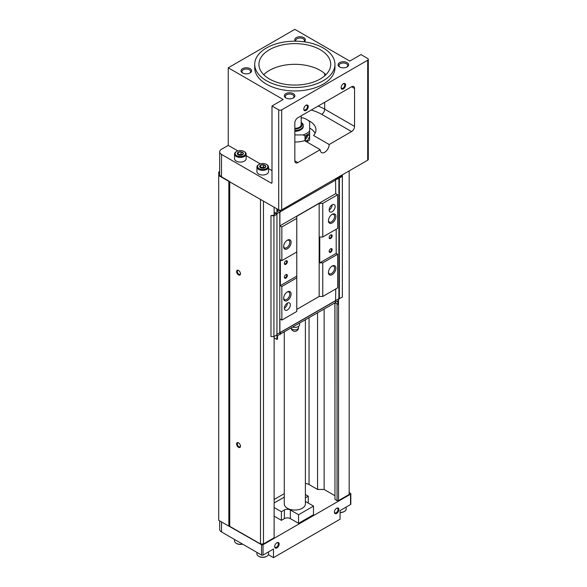 <?xml version="1.0" encoding="UTF-8"?>
<svg xmlns="http://www.w3.org/2000/svg" width="587" height="587" viewBox="0 0 587 587"><rect width="100%" height="100%" fill="white"/><g stroke="black" fill="none" stroke-linecap="round" stroke-linejoin="round"><path stroke-width="0.88" d="M294.835 142.047A21.117 12.188 180 0 0 304.594 140.66L320.216 149.678A6.332 3.654 120 0 0 321.522 152.583A6.332 3.654 120 0 0 326.409 150.881A6.332 3.654 120 0 0 329.175 144.505L351.569 131.576A4.226 2.436 120 0 0 354.555 126.41L354.555 88.483A4.226 2.436 120 0 0 353.675 86.546A4.226 2.436 120 0 0 351.569 86.759L297.822 117.789A4.226 2.436 120 0 0 294.835 122.962L294.835 160.882A4.226 2.436 120 0 0 295.709 162.819A4.226 2.436 120 0 0 297.822 162.606L294.835 160.882M320.216 49.69A35.895 20.721 180 0 1 330.723 64.343A35.895 20.721 180 0 1 294.835 85.071A35.895 20.721 180 0 1 258.94 64.343A35.895 20.721 180 0 1 281.1 45.199A35.895 20.721 180 0 1 320.216 49.69M323.202 47.965A40.114 23.164 180 0 1 334.95 64.343A40.114 23.164 180 0 1 294.835 87.507A40.114 23.164 180 0 1 254.714 64.343A40.114 23.164 180 0 1 279.478 42.946A40.114 23.164 180 0 1 323.202 47.965M264.898 165.24A3.06 1.768 180 0 1 264.898 167.735A3.06 1.768 180 0 1 260.569 167.735A3.06 1.768 180 0 1 259.777 166.943A3.06 1.768 180 0 1 261.2 164.954A3.06 1.768 180 0 1 264.898 165.24M264.891 167.743L265.676 166.048L263.526 164.8L260.577 165.255L259.792 166.957M242.504 152.312A3.06 1.768 180 0 1 242.504 154.807A3.06 1.768 180 0 1 238.175 154.807A3.06 1.768 180 0 1 237.383 154.014A3.06 1.768 180 0 1 238.806 152.026A3.06 1.768 180 0 1 242.504 152.312M242.497 154.814L243.282 153.112L241.125 151.872L238.183 152.327L237.397 154.029M305.387 483.497A6.332 3.654 180 0 1 309.048 484.539L309.048 317.816M301.168 117.877L303.009 117.877A16.891 9.752 180 0 1 306.774 119.513A16.891 9.752 180 0 1 309.613 121.685L309.613 140.044A17.948 10.361 180 0 1 307.522 141.489A17.948 10.361 180 0 1 306.752 141.907M309.613 133.146A17.948 10.361 180 0 1 305.013 135.802L305.013 140.902M307.522 140.631L309.562 136.639L309.004 135.245C307.39 134.093 303.369 139.523 305.842 140.726L307.522 140.631M309.613 131.128A16.891 9.752 180 0 1 303.009 134.937L294.835 134.937M301.168 122.323A8.445 4.879 180 0 1 303.281 125.545L303.281 126.41A8.445 4.879 180 0 1 294.835 131.283M306.774 119.513L307.522 119.946A17.948 10.361 180 0 1 309.613 121.392L309.613 121.685M305.013 135.802L303.009 134.937M306.774 141.922L307.522 141.489M329.175 144.505L313.553 135.494A21.117 12.188 180 0 0 315.945 129.852A21.117 12.188 180 0 0 309.76 121.238A21.117 12.188 180 0 0 308.549 120.592M228.248 67.791L283.191 99.511L271.994 105.976L278.708 109.857A2.113 1.218 180 0 0 281.694 109.857L367.689 60.212A2.113 1.218 180 0 0 368.306 59.346A2.113 1.218 180 0 0 367.689 58.487L360.968 54.606L349.771 61.07L294.835 29.35L228.248 67.791L228.248 145.371L221.526 149.252A6.332 3.654 0 0 0 219.67 151.835A6.332 3.654 0 0 0 221.526 154.418L221.526 176.834A6.332 3.654 180 0 1 219.67 174.244L219.67 151.835M349.177 492.574L350.52 493.344A1.057 0.609 180 0 1 350.828 493.777L350.828 504.123A1.057 0.609 180 0 1 350.52 504.556L340.071 510.587L340.071 519.209L273.483 557.65L273.483 549.028L263.035 555.067A1.057 0.609 180 0 1 261.538 555.067L221.526 531.961A6.332 3.654 180 0 1 219.67 529.379L219.67 520.896M350.828 493.777A1.057 0.609 180 0 1 350.52 494.21L263.035 544.721A1.057 0.609 180 0 1 261.538 544.721L218.694 520.324L218.694 172.094L219.67 171.521M279.155 544.032A3.17 1.827 -60 0 1 276.917 547.913A3.17 1.827 -60 0 1 274.679 546.614A3.17 1.827 -60 0 1 276.917 542.74A3.17 1.827 -60 0 1 279.155 544.032M338.875 509.553A3.17 1.827 -60 0 1 336.637 513.434A3.17 1.827 -60 0 1 334.399 512.135A3.17 1.827 -60 0 1 336.637 508.261A3.17 1.827 -60 0 1 338.875 509.553M273.483 557.65L268.362 554.693M368.306 59.346L368.306 159.334A2.113 1.218 180 0 1 367.689 160.2L281.694 209.845A2.113 1.218 180 0 1 278.708 209.845L218.694 175.542M228.842 526.187L228.842 181.398M274.129 336.476L274.129 537.802L263.482 543.944L260.496 543.944L229.444 526.187M229.737 526.187L229.737 181.574M338.53 298.776L338.53 500.616L349.177 494.467L349.177 170.883M338.53 500.616L337.041 500.616L337.041 303.875M337.041 500.616L334.964 499.412L334.964 302.855M334.964 499.412L334.891 302.892M334.891 495.663L324.127 489.455L324.127 309.107M324.127 489.455L317.56 489.455L317.56 312.9M317.56 489.455L309.048 484.539M284.277 493.667L274.129 499.53M335.559 178.749L335.559 180.106L276.499 213.917L276.947 214.174L276.947 334.847L273.931 336.586L273.931 215.913L270.974 215.546L274.114 215.29L274.129 207.196M263.482 543.944L263.482 201.055M260.496 543.944L260.496 199.331M238.549 447.316A2.744 1.585 -120 0 0 240.487 446.201A2.744 1.585 -120 0 0 238.549 442.833A2.744 1.585 -120 0 0 236.605 443.955A2.744 1.585 -120 0 0 238.549 447.316M238.549 274.921A2.744 1.585 -120 0 0 240.487 273.806A2.744 1.585 -120 0 0 238.549 270.446A2.744 1.585 -120 0 0 236.605 271.561A2.744 1.585 -120 0 0 238.549 274.921M229.444 181.398L221.526 176.834M271.994 105.976L271.994 182.696A1.057 0.609 -120 0 1 271.774 183.173A1.057 0.609 -120 0 1 271.245 183.122L221.526 154.418M308.27 106.585A3.17 1.827 -60 0 1 306.032 110.459A3.17 1.827 -60 0 1 303.795 109.167A3.17 1.827 -60 0 1 306.032 105.286A3.17 1.827 -60 0 1 308.27 106.585M345.596 85.034A3.17 1.827 -60 0 1 343.351 88.908A3.17 1.827 -60 0 1 341.113 87.617A3.17 1.827 -60 0 1 343.351 83.743A3.17 1.827 -60 0 1 345.596 85.034M320.216 149.678L297.822 162.606M284.379 518.6L281.393 520.324L281.393 511.71L284.379 509.986L284.379 518.6A4.226 2.436 180 0 1 290.352 518.6L298.563 523.347L313.495 514.726L313.495 506.104L298.563 514.726L298.563 523.347M281.393 520.324L274.129 516.127M281.393 511.71L274.129 507.513M274.129 502.978L284.277 497.116M305.387 494.533L308.27 496.191L308.27 503.088M308.27 496.191L305.387 497.857M305.387 501.423L313.495 506.104M298.563 514.726L290.352 509.986L290.352 518.6M284.379 509.986A4.226 2.436 180 0 1 290.352 509.986M305.387 319.93L305.387 503.947A10.559 6.097 180 0 1 294.835 510.044A10.559 6.097 180 0 1 284.277 503.947L284.277 332.117M242.46 544.046A5.804 3.353 180 0 1 236.231 543.298A5.804 3.353 180 0 1 234.536 540.928L234.536 539.475M242.6 544.134A5.173 2.986 180 0 1 236.678 543.555A5.173 2.986 180 0 1 236.473 543.43M268.538 551.883L268.538 553.857A5.804 3.353 180 0 1 266.843 556.227A5.804 3.353 180 0 1 258.632 556.227A5.804 3.353 180 0 1 256.93 553.857L256.93 552.404M266.601 556.359A5.173 2.986 180 0 1 266.395 556.483A5.173 2.986 180 0 1 259.08 556.483A5.173 2.986 180 0 1 258.867 556.359M346.176 507.065L346.176 509.039A5.804 3.353 180 0 1 344.474 511.409A5.804 3.353 180 0 1 340.071 512.385M344.239 511.534A5.173 2.986 180 0 1 344.026 511.666A5.173 2.986 180 0 1 340.071 512.532M228.248 145.371L237.882 150.932M246.144 155.702L260.276 163.861M268.538 168.63L271.994 170.626M266.843 164.639L266.395 164.375L266.843 164.639A5.804 3.353 180 0 1 268.538 167.009L268.538 171.661A5.804 3.353 180 0 1 262.734 175.014A5.804 3.353 180 0 1 256.93 171.661L256.93 167.009A5.804 3.353 180 0 1 258.632 164.639L259.08 164.375A5.173 2.986 180 0 1 266.395 164.375L266.395 164.375A5.173 2.986 180 0 1 266.395 168.601A5.173 2.986 180 0 1 259.08 168.601A5.173 2.986 180 0 1 259.08 164.375M244.449 151.703L244.001 151.446L244.449 151.703A5.804 3.353 180 0 1 246.144 154.073L246.144 158.732A5.804 3.353 180 0 1 240.34 162.085A5.804 3.353 180 0 1 234.536 158.732L234.536 154.073A5.804 3.353 180 0 1 236.231 151.703L236.678 151.446A5.173 2.986 180 0 1 243.994 151.446A5.173 2.986 180 0 1 244.001 151.446A5.173 2.986 180 0 1 243.994 155.672A5.173 2.986 180 0 1 236.678 155.672A5.173 2.986 180 0 1 236.678 151.446M263.732 74.688A35.895 20.721 180 0 1 320.216 70.381A35.895 20.721 180 0 1 325.932 74.688M309.613 128.047A21.117 12.188 180 0 1 309.76 128.135A21.117 12.188 180 0 1 315.087 133.3M301.168 115.852L301.168 124.686A6.332 3.654 180 0 1 294.835 128.34M301.168 122.485A7.389 4.263 180 0 1 301.263 126.785A7.389 4.263 180 0 1 294.835 128.949M303.281 125.545A8.445 4.879 180 0 1 294.835 130.424M307.522 135.458L307.522 135.458A3.17 1.827 -60 0 1 305.093 139.435M238.74 270.563A2.231 1.291 -120 0 0 237.794 270.541A2.231 1.291 -120 0 0 237.456 272.331A2.231 1.291 -120 0 0 238.909 274.298A2.231 1.291 -120 0 0 240.024 274.408A2.231 1.291 -120 0 0 240.479 273.579M238.74 442.958A2.231 1.291 -120 0 0 237.794 442.936A2.231 1.291 -120 0 0 237.456 444.726A2.231 1.291 -120 0 0 238.909 446.685A2.231 1.291 -120 0 0 240.024 446.802A2.231 1.291 -120 0 0 240.479 445.973M246.144 154.073A5.804 3.353 180 0 1 240.34 157.426A5.804 3.353 180 0 1 234.536 154.073M268.538 167.009A5.804 3.353 180 0 1 262.734 170.355A5.804 3.353 180 0 1 256.93 167.009M241.125 154.102L242.431 154.851A2.642 1.526 180 0 0 242.204 154.726A2.642 1.526 180 0 0 239.657 154.33L241.125 154.102L241.125 151.872M238.109 154.726L239.657 154.33A2.642 1.526 180 0 0 238.271 154.851M238.183 154.557L238.183 152.327M243.282 154.043L243.282 153.112M263.526 167.031L264.825 167.779A2.642 1.526 180 0 0 264.598 167.655A2.642 1.526 180 0 0 262.051 167.258L263.526 167.031L263.526 164.8M260.503 167.655L262.051 167.258A2.642 1.526 180 0 0 260.665 167.779M260.577 167.486L260.577 165.255M265.676 166.972L265.676 166.048M336.424 508.393A2.597 1.497 -60 0 1 337.532 508.364A2.597 1.497 -60 0 1 338.068 509.553A2.597 1.497 -60 0 1 336.938 512.165A2.597 1.497 -60 0 1 334.935 512.862A2.597 1.497 -60 0 1 334.407 511.886M276.704 542.872A2.597 1.497 -60 0 1 277.812 542.843A2.597 1.497 -60 0 1 278.348 544.032A2.597 1.497 -60 0 1 277.218 546.644A2.597 1.497 -60 0 1 275.215 547.341A2.597 1.497 -60 0 1 274.687 546.365M334.95 64.343L334.95 67.791A40.114 23.164 180 0 1 294.835 90.956A40.114 23.164 180 0 1 254.714 67.791L254.714 64.343M295.378 41.185A5.276 3.045 180 0 1 296.934 37.319A5.276 3.045 180 0 1 303.795 37.627A5.276 3.045 180 0 1 304.015 41.802M347.086 62.618A5.276 3.045 180 0 1 347.086 66.933A5.276 3.045 180 0 1 339.624 66.933A5.276 3.045 180 0 1 339.624 62.618A5.276 3.045 180 0 1 347.086 62.618M250.047 68.657A5.276 3.045 180 0 1 250.047 72.964A5.276 3.045 180 0 1 242.578 72.964A5.276 3.045 180 0 1 242.578 68.657A5.276 3.045 180 0 1 250.047 68.657M293.339 93.649A5.276 3.045 180 0 1 293.339 97.963A5.276 3.045 180 0 1 285.876 97.963A5.276 3.045 180 0 1 285.876 93.649A5.276 3.045 180 0 1 293.339 93.649M286.229 98.146A4.366 2.517 180 0 1 285.245 96.554A4.366 2.517 180 0 1 287.938 94.228A4.366 2.517 180 0 1 292.693 94.771A4.366 2.517 180 0 1 293.97 96.554A4.366 2.517 180 0 1 292.986 98.146M242.93 73.155A4.366 2.517 180 0 1 241.947 71.555A4.366 2.517 180 0 1 244.64 69.229A4.366 2.517 180 0 1 249.394 69.772A4.366 2.517 180 0 1 250.678 71.555A4.366 2.517 180 0 1 249.688 73.155M339.976 67.116A4.366 2.517 180 0 1 338.993 65.524A4.366 2.517 180 0 1 341.685 63.198A4.366 2.517 180 0 1 346.44 63.741A4.366 2.517 180 0 1 347.717 65.524A4.366 2.517 180 0 1 346.734 67.116M295.848 41.193A4.366 2.517 180 0 1 295.694 40.525A4.366 2.517 180 0 1 298.387 38.199A4.366 2.517 180 0 1 303.141 38.742A4.366 2.517 180 0 1 304.426 40.525A4.366 2.517 180 0 1 303.846 41.78M343.146 83.875A2.597 1.497 -60 0 1 344.246 83.846A2.597 1.497 -60 0 1 344.789 85.034A2.597 1.497 -60 0 1 343.652 87.646A2.597 1.497 -60 0 1 341.656 88.344A2.597 1.497 -60 0 1 341.128 87.368M305.82 105.425A2.597 1.497 -60 0 1 306.928 105.396A2.597 1.497 -60 0 1 307.463 106.585A2.597 1.497 -60 0 1 306.326 109.197A2.597 1.497 -60 0 1 304.33 109.886A2.597 1.497 -60 0 1 303.802 108.918M279.874 210.19L277.512 211.555L277.512 209.155M338.398 298.856L338.398 303.971L337.804 304.315L337.804 300.867L335.559 302.166M335.742 288.973L335.559 302.51L277.512 335.676L277.512 339.125L276.917 339.469L276.917 334.869M291.101 242.343A5.276 3.045 -60 0 1 287.366 248.807A5.276 3.045 -60 0 1 283.638 246.65A5.276 3.045 -60 0 1 287.366 240.186A5.276 3.045 -60 0 1 291.101 242.343M296.773 276.132L296.773 311.47L281.841 320.091L281.841 286.478L280.351 285.612L296.773 276.132L296.773 251.999L281.841 260.613L281.841 227L279.904 225.878L335.742 193.644L335.559 179.952M296.773 251.999L296.773 218.379L281.841 227M335.14 206.573A4.226 2.436 -60 0 1 333.299 210.821A4.226 2.436 -60 0 1 330.048 211.951A4.226 2.436 -60 0 1 330.048 207.079A4.226 2.436 -60 0 1 334.267 204.636A4.226 2.436 -60 0 1 335.14 206.573M335.889 216.486A5.276 3.045 -60 0 1 332.154 222.95A5.276 3.045 -60 0 1 328.427 220.793A5.276 3.045 -60 0 1 332.154 214.328A5.276 3.045 -60 0 1 335.889 216.486M335.742 193.644L337.679 194.759L337.679 228.38L322.755 237.001L322.755 203.381L319.167 203.381L296.773 216.31L296.773 218.379M337.679 194.759L322.755 203.381M279.904 225.878L279.904 212.083M335.426 300.705L276.947 334.333M273.931 336.586L270.974 336.586L270.974 215.913M342.368 174.816L342.368 297.081L335.742 300.39M274.114 214.262L276.051 213.14L274.129 212.024L276.917 213.624L280.219 211.907M338.398 177.142L341.737 176.247L341.737 175.183M342.368 176.401L335.742 179.849M339.352 298.82L339.352 178.14M338.904 298.563L338.904 177.883M336.19 253.379L337.679 254.237L322.755 262.859L319.768 262.859L336.19 253.379L336.19 229.238M322.755 262.859L322.755 296.472L337.679 287.857L337.679 254.237M279.904 332.763L279.904 318.968L281.841 320.091M281.841 260.613L280.351 259.755L280.351 285.612M279.786 332.697L279.786 212.017M276.947 214.174L273.931 215.913M338.398 177.105L338.398 178.125L335.559 179.761M335.559 300.786L280.219 332.58M280.351 334.385L280.351 332.66M280.05 334.208L280.05 332.675M276.917 339.469L274.129 337.855M337.804 304.315L335.111 302.767M280.351 210.256L280.351 211.98M280.05 210.197L280.05 211.812M276.917 208.811L276.917 213.624M290.352 304.836A4.226 2.436 -60 0 1 288.51 309.085A4.226 2.436 -60 0 1 285.26 310.215A4.226 2.436 -60 0 1 285.26 305.343A4.226 2.436 -60 0 1 289.479 302.899A4.226 2.436 -60 0 1 290.352 304.836M291.101 294.058A5.276 3.045 -60 0 1 287.366 300.522A5.276 3.045 -60 0 1 283.638 298.372A5.276 3.045 -60 0 1 287.366 291.908A5.276 3.045 -60 0 1 291.101 294.058M296.773 277.856L281.841 286.478M335.889 268.2A5.276 3.045 -60 0 1 332.154 274.665A5.276 3.045 -60 0 1 328.427 272.507A5.276 3.045 -60 0 1 332.154 266.043A5.276 3.045 -60 0 1 335.889 268.2M322.755 237.001L319.768 237.001L319.768 262.859M322.755 296.472L319.167 296.472L319.167 203.381M319.167 296.472L296.773 309.4M287.366 275.53A2.113 1.218 -60 0 1 285.876 278.113A2.113 1.218 -60 0 1 284.379 277.255A2.113 1.218 -60 0 1 285.876 274.665A2.113 1.218 -60 0 1 287.366 275.53M287.366 261.736A2.113 1.218 -60 0 1 285.876 264.319A2.113 1.218 -60 0 1 284.379 263.46A2.113 1.218 -60 0 1 285.876 260.877A2.113 1.218 -60 0 1 287.366 261.736M332.154 249.666A2.113 1.218 -60 0 1 330.664 252.256A2.113 1.218 -60 0 1 329.175 251.39A2.113 1.218 -60 0 1 330.664 248.807A2.113 1.218 -60 0 1 332.154 249.666M332.154 235.879A2.113 1.218 -60 0 1 330.664 238.461A2.113 1.218 -60 0 1 329.175 237.603A2.113 1.218 -60 0 1 330.664 235.013A2.113 1.218 -60 0 1 332.154 235.879M331.816 266.263A4.366 2.517 -60 0 1 333.695 266.204A4.366 2.517 -60 0 1 334.597 268.2A4.366 2.517 -60 0 1 332.69 272.595A4.366 2.517 -60 0 1 329.329 273.762A4.366 2.517 -60 0 1 328.441 272.111M287.028 292.121A4.366 2.517 -60 0 1 288.907 292.062A4.366 2.517 -60 0 1 289.809 294.058A4.366 2.517 -60 0 1 287.901 298.453A4.366 2.517 -60 0 1 284.541 299.619A4.366 2.517 -60 0 1 283.653 297.969M331.816 214.541A4.366 2.517 -60 0 1 333.695 214.482A4.366 2.517 -60 0 1 334.597 216.486A4.366 2.517 -60 0 1 332.69 220.873A4.366 2.517 -60 0 1 329.329 222.047A4.366 2.517 -60 0 1 328.441 220.396M287.028 240.399A4.366 2.517 -60 0 1 288.907 240.347A4.366 2.517 -60 0 1 289.809 242.343A4.366 2.517 -60 0 1 287.901 246.731A4.366 2.517 -60 0 1 284.541 247.905A4.366 2.517 -60 0 1 283.653 246.254M330.496 235.123A1.651 0.954 -60 0 1 331.171 235.123A1.651 0.954 -60 0 1 331.508 235.879A1.651 0.954 -60 0 1 330.789 237.544A1.651 0.954 -60 0 1 329.512 237.984A1.651 0.954 -60 0 1 329.182 237.397M330.496 248.917A1.651 0.954 -60 0 1 331.171 248.91A1.651 0.954 -60 0 1 331.508 249.666A1.651 0.954 -60 0 1 330.789 251.331A1.651 0.954 -60 0 1 329.512 251.779A1.651 0.954 -60 0 1 329.182 251.192M285.7 260.988A1.651 0.954 -60 0 1 286.383 260.98A1.651 0.954 -60 0 1 286.72 261.736A1.651 0.954 -60 0 1 286.001 263.402A1.651 0.954 -60 0 1 284.724 263.842A1.651 0.954 -60 0 1 284.394 263.255M285.7 274.775A1.651 0.954 -60 0 1 286.383 274.767A1.651 0.954 -60 0 1 286.72 275.53A1.651 0.954 -60 0 1 286.001 277.189A1.651 0.954 -60 0 1 284.724 277.636A1.651 0.954 -60 0 1 284.394 277.049M292.869 327.157A4.747 2.744 0 0 0 299.583 324.662L299.583 323.276M287.366 303.112L287.366 303.112A4.226 2.436 -60 0 1 284.379 308.285M332.154 204.848L332.154 204.848A4.226 2.436 -60 0 1 329.175 210.021M354.555 88.483L351.569 86.759M263.035 555.067L263.035 544.721M261.538 555.067L261.538 544.721M221.526 531.961L221.526 521.968M350.52 504.556L350.52 494.21M278.708 109.857L278.708 209.845M281.694 109.857L281.694 209.845M367.689 60.212L367.689 160.2M271.245 183.122L271.994 182.696M351.569 131.576L321.705 114.34A4.226 2.436 120 0 0 324.692 109.167L324.692 102.27M311.213 110.055A38.008 21.939 180 0 1 321.705 114.34M354.555 126.41L324.692 109.167A42.227 24.383 180 0 0 318.117 106.071M324.692 75.848L324.692 73.529M291.218 328.111A3.698 2.135 0 0 0 292.223 329.182A3.698 2.135 0 0 0 296.244 329.645A3.698 2.135 0 0 0 298.526 327.678L298.526 326.387M236.678 543.555L236.231 543.298M266.395 556.483L266.843 556.227M259.08 556.483L258.632 556.227M344.026 511.666L344.474 511.409M291.167 328.14A3.698 3.698 0 0 0 292.986 330.877A3.698 3.698 0 0 0 298.526 327.678"/></g></svg>
